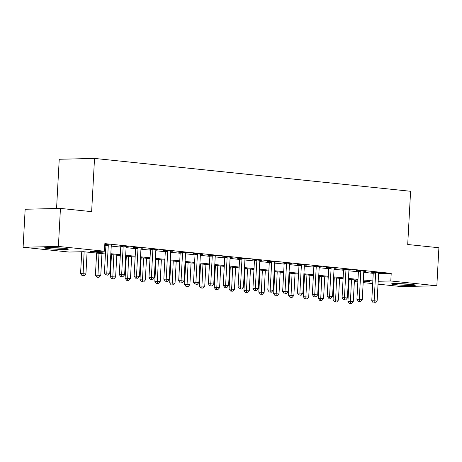 <?xml version="1.0" encoding="UTF-8"?>
<svg xmlns="http://www.w3.org/2000/svg" width="462" height="462" viewBox="0 0 462 462"><rect width="100%" height="100%" fill="white"/><g stroke="black" fill="none" stroke-linecap="round" stroke-linejoin="round"><path stroke-width="0.69" d="M63.929 248.308A11.902 0.739 3.1 0 1 68.376 249.128A11.902 0.739 3.1 0 1 61.613 249.428A11.902 0.739 3.1 0 1 49.047 248.66A11.902 0.739 3.1 0 1 44.606 247.84A11.902 0.739 3.1 0 1 51.369 247.54A11.902 0.739 3.1 0 1 63.929 248.308M410.891 284.367A11.902 0.739 3.1 0 1 415.338 285.187A11.902 0.739 3.1 0 1 408.575 285.487A11.902 0.739 3.1 0 1 396.015 284.719A11.902 0.739 3.1 0 1 391.568 283.899A11.902 0.739 3.1 0 1 398.331 283.599A11.902 0.739 3.1 0 1 410.891 284.367M56.566 208.501L59.234 159.263L94.525 158.426L410.591 191.28L407.709 244.502L438.9 247.748L436.838 285.764L401.553 286.602L378.037 284.153M372.695 283.599L363.184 282.611M357.842 282.057L355.509 281.814L357.859 281.756M355.607 280.001L355.509 281.814M105.446 253.996L83.449 251.709L69.144 252.05L23.1 247.262L58.391 246.431L104.435 251.213L90.125 251.553L105.486 253.147M58.391 246.431L60.447 208.408L25.162 209.246L23.1 247.262M378.603 273.671L391.21 273.377L104.845 243.613L104.435 251.213M104.747 245.426L105.902 245.547M111.238 246.102L120.755 247.089M126.091 247.644L135.609 248.631M140.945 249.185L150.462 250.179M155.798 250.733L165.309 251.721M170.651 252.275L180.163 253.263M185.505 253.817L195.016 254.81M200.358 255.365L209.869 256.352M215.211 256.907L224.723 257.894M230.064 258.449L239.576 259.442M244.918 259.996L254.429 260.984M259.765 261.538L269.282 262.526M274.619 263.08L284.136 264.073M289.472 264.628L298.989 265.615M304.325 266.17L313.842 267.157M319.178 267.712L328.696 268.705M334.032 269.259L343.549 270.247M348.885 270.801L358.397 271.789M363.738 272.343L373.25 273.337M378.713 272.915L380.74 272.863L373.608 272.124L371.223 272.182L373.157 272.384M363.86 271.367L365.887 271.321L358.755 270.582L356.369 270.634L358.304 270.836M349.006 269.825L351.033 269.779L343.901 269.034L341.516 269.092L343.451 269.294M334.153 268.283L336.18 268.231L329.048 267.492L326.663 267.55L328.598 267.752M319.3 266.736L321.327 266.69L314.195 265.95L311.81 266.002L313.744 266.204M304.446 265.194L306.473 265.148L299.341 264.403L296.962 264.46L298.891 264.662M289.593 263.652L291.62 263.6L284.488 262.861L282.109 262.918L284.038 263.121M274.74 262.104L276.767 262.058L269.641 261.319L267.255 261.371L269.184 261.573M259.887 260.562L261.914 260.516L254.787 259.771L252.402 259.829L254.331 260.031M245.033 259.02L247.06 258.968L239.934 258.229L237.549 258.287L239.483 258.489M230.18 257.473L232.207 257.426L225.081 256.687L222.696 256.739L224.63 256.941M215.332 255.931L217.354 255.884L210.227 255.14L207.842 255.197L209.777 255.399M200.479 254.389L202.5 254.337L195.374 253.598L192.989 253.655L194.924 253.857M185.626 252.841L187.653 252.795L180.521 252.056L178.136 252.108L180.07 252.31M170.773 251.299L172.8 251.253L165.667 250.508L163.282 250.566L165.217 250.768M155.919 249.757L157.946 249.705L150.814 248.966L148.429 249.024L150.364 249.226M141.066 248.21L143.093 248.163L135.961 247.424L133.576 247.482L135.51 247.678M126.213 246.668L128.24 246.621L121.108 245.876L118.722 245.934L120.657 246.136M111.359 245.126L104.805 244.369M104.799 244.49L105.804 244.594M60.447 208.408L91.638 211.654L94.525 158.426M391.21 273.377L390.8 280.977L436.838 285.764M378.193 281.277L390.8 280.977M110.828 253.702L120.339 254.695M125.681 255.249L135.193 256.237M140.535 256.791L150.046 257.779M155.388 258.333L164.899 259.326M170.241 259.881L179.753 260.868M185.095 261.423L194.606 262.41M199.942 262.965L209.459 263.958M214.795 264.512L224.313 265.5M229.649 266.054L239.166 267.042M244.502 267.596L254.019 268.589M259.355 269.144L268.872 270.131M274.209 270.686L283.726 271.673M289.062 272.228L298.573 273.221M303.915 273.775L313.427 274.763M318.768 275.317L328.28 276.305M333.622 276.859L343.133 277.853M348.475 278.407L357.986 279.394M363.328 279.949L372.84 280.936M363.236 281.629L369.814 281.474L363.282 280.798M357.94 280.243L348.429 279.25M343.087 278.696L333.576 277.708M328.234 277.154L318.722 276.166M313.38 275.612L303.869 274.619M298.533 274.064L289.016 273.077M283.68 272.522L274.162 271.535M268.826 270.98L259.309 269.987M253.973 269.433L244.456 268.445M239.12 267.891L229.602 266.903M224.266 266.349L214.749 265.355M209.413 264.801L199.902 263.814M194.56 263.259L185.048 262.272M179.706 261.717L170.195 260.724M164.853 260.17L155.342 259.182M150 258.628L140.488 257.64M135.147 257.086L125.635 256.092M120.293 255.538L110.782 254.55M375.646 273.1L373.261 273.158L371.76 300.831L374.145 300.779L375.646 273.1A1.525 1.19 88.6 0 0 375.589 272.522L375.542 272.326M374.214 302.864L375.404 302.985L374.214 302.864L374.145 300.779L377.119 301.085L378.615 273.412A1.525 1.19 88.6 0 1 378.736 272.851L378.805 272.667M373.261 273.158A1.525 1.19 88.6 0 0 373.209 272.58L373.094 272.135M371.76 300.831L373.261 302.887M375.404 302.985L377.119 301.085M349.116 279.325L347.921 301.397L353.274 301.651L354.452 279.88M351.484 279.568L350.369 303.43L349.416 303.453L351.559 303.551L350.369 303.43M353.274 301.651L351.559 303.551M349.416 303.453L347.921 301.397M360.793 271.558L358.408 271.616L356.912 299.289L359.292 299.232L360.793 271.558A1.525 1.19 88.6 0 0 360.735 270.98L360.689 270.778M359.361 301.322L360.551 301.443L359.361 301.322L359.292 299.232L362.266 299.543L363.761 271.864A1.525 1.19 88.6 0 1 363.883 271.304L363.952 271.119M358.408 271.616A1.525 1.19 88.6 0 0 358.356 271.038L358.241 270.593M356.912 299.289L358.408 301.345M360.551 301.443L362.266 299.543M345.94 270.01L343.555 270.068L342.059 297.747L344.444 297.69L345.94 270.01A1.525 1.19 88.6 0 0 345.888 269.438L345.836 269.236M344.508 299.774L345.697 299.902L344.508 299.774L344.444 297.69L347.412 298.002L348.908 270.322A1.525 1.19 88.6 0 1 349.029 269.762L349.099 269.577M343.555 270.068A1.525 1.19 88.6 0 0 343.503 269.49L343.387 269.046M342.059 297.747L343.555 299.798M345.697 299.902L347.412 298.002M331.087 268.468L328.701 268.526L327.206 296.2L329.591 296.148L331.087 268.468A1.525 1.19 88.6 0 0 331.035 267.891L330.983 267.694M329.66 298.233L330.844 298.354L329.66 298.233L329.591 296.148L332.559 296.454L334.061 268.78A1.525 1.19 88.6 0 1 334.176 268.22L334.245 268.035M328.701 268.526A1.525 1.19 88.6 0 0 328.649 267.948L328.534 267.504M327.206 296.2L328.701 298.256M330.844 298.354L332.559 296.454M334.263 277.778L333.067 299.855L338.421 300.104L339.599 278.332M336.631 278.026L335.516 301.882L334.563 301.905L336.706 302.009L335.516 301.882M338.421 300.104L336.706 302.009M334.563 301.905L333.067 299.855M319.409 276.236L318.214 298.308L323.567 298.562L324.746 276.79M321.777 276.484L320.663 300.34L319.71 300.364L321.852 300.462L320.663 300.34M323.567 298.562L321.852 300.462M319.71 300.364L318.214 298.308M304.556 274.694L303.361 296.766L308.714 297.02L309.892 275.248M306.924 274.936L305.815 298.798L304.856 298.822L306.999 298.92L305.815 298.798M308.714 297.02L306.999 298.92M304.856 298.822L303.361 296.766M316.233 266.926L313.848 266.984L312.352 294.658L314.738 294.6L316.233 266.926A1.525 1.19 88.6 0 0 316.181 266.349L316.129 266.147M314.807 296.691L315.991 296.812L314.807 296.691L314.738 294.6L317.706 294.912L319.207 267.232A1.525 1.19 88.6 0 1 319.323 266.672L319.392 266.487M313.848 266.984A1.525 1.19 88.6 0 0 313.796 266.407L313.681 265.962M312.352 294.658L313.848 296.714M315.991 296.812L317.706 294.912M289.703 273.146L288.507 295.224L293.861 295.472L295.039 273.7M292.071 273.394L290.962 297.251L290.003 297.274L292.146 297.378L290.962 297.251M293.861 295.472L292.146 297.378M290.003 297.274L288.507 295.224M408.656 284.159A10.303 0.641 3.1 0 1 407.247 284.124A10.303 0.641 3.1 0 1 398.319 283.599M396.823 283.576A11.827 0.733 -176.9 0 0 407.796 284.245A11.827 0.733 -176.9 0 0 410.146 284.297M49.861 247.511A11.827 0.733 -176.9 0 0 63.184 248.233M61.694 248.1A10.303 0.641 3.1 0 1 51.357 247.54M301.38 265.379L298.995 265.436L297.499 293.116L299.884 293.058L301.38 265.379A1.525 1.19 88.6 0 0 301.328 264.807L301.276 264.605M299.954 295.143L301.137 295.27L299.954 295.143L299.884 293.058L302.853 293.37L304.354 265.69A1.525 1.19 88.6 0 1 304.47 265.13L304.539 264.945M298.995 265.436A1.525 1.19 88.6 0 0 298.943 264.859L298.833 264.414M297.499 293.116L299.001 295.166M301.137 295.27L302.853 293.37M286.527 263.837L284.147 263.894L282.646 291.574L285.031 291.516L286.527 263.837A1.525 1.19 88.6 0 0 286.475 263.259L286.423 263.063M285.1 293.601L286.29 293.722L285.1 293.601L285.031 291.516L287.999 291.822L289.501 264.149A1.525 1.19 88.6 0 1 289.616 263.588L289.686 263.404M284.147 263.894A1.525 1.19 88.6 0 0 284.09 263.317L283.98 262.872M282.646 291.574L284.147 293.624M286.29 293.722L287.999 291.822M271.679 262.295L269.294 262.352L267.793 290.026L270.178 289.969L271.679 262.295A1.525 1.19 88.6 0 0 271.621 261.717L271.569 261.515M270.247 292.059L271.437 292.18L270.247 292.059L270.178 289.969L273.146 290.28L274.647 262.601A1.525 1.19 88.6 0 1 274.763 262.046L274.832 261.856M269.294 262.352A1.525 1.19 88.6 0 0 269.236 261.775L269.127 261.33M267.793 290.026L269.294 292.082M271.437 292.18L273.146 290.28M256.826 260.747L254.441 260.805L252.939 288.484L255.324 288.427L256.826 260.747A1.525 1.19 88.6 0 0 256.768 260.175L256.716 259.973M255.394 290.511L256.583 290.638L255.394 290.511L255.324 288.427L258.293 288.738L259.794 261.059A1.525 1.19 88.6 0 1 259.91 260.499L259.979 260.314M254.441 260.805A1.525 1.19 88.6 0 0 254.383 260.227L254.273 259.783M252.939 288.484L254.441 290.534M256.583 290.638L258.293 288.738M241.972 259.205L239.587 259.263L238.086 286.942L240.471 286.885L241.972 259.205A1.525 1.19 88.6 0 0 241.915 258.628L241.863 258.431M240.54 288.969L241.73 289.091L240.54 288.969L240.471 286.885L243.439 287.191L244.941 259.517A1.525 1.19 88.6 0 1 245.056 258.957L245.131 258.772M239.587 259.263A1.525 1.19 88.6 0 0 239.53 258.685L239.42 258.241M238.086 286.942L239.587 288.993M241.73 289.091L243.439 287.191M274.85 271.604L273.654 293.676L279.008 293.93L280.186 272.158M277.217 271.852L276.109 295.709L275.156 295.732L277.292 295.83L276.109 295.709M279.008 293.93L277.292 295.83M275.156 295.732L273.654 293.676M259.996 270.062L258.801 292.134L264.154 292.388L265.332 270.617M262.364 270.305L261.255 294.167L260.302 294.19L262.445 294.288L261.255 294.167M264.154 292.388L262.445 294.288M260.302 294.19L258.801 292.134M245.143 268.514L243.948 290.592L249.301 290.841L250.485 269.069M247.511 268.763L246.402 292.619L245.449 292.642L247.592 292.746L246.402 292.619M249.301 290.841L247.592 292.746M245.449 292.642L243.948 290.592M230.29 266.972L229.094 289.045L234.448 289.299L235.632 267.527M232.657 267.221L231.549 291.077L230.596 291.1L232.738 291.199L231.549 291.077M234.448 289.299L232.738 291.199M230.596 291.1L229.094 289.045M215.436 265.431L214.241 287.503L219.594 287.757L220.778 265.985M217.804 265.673L216.695 289.535L215.742 289.558L217.885 289.657L216.695 289.535M219.594 287.757L217.885 289.657M215.742 289.558L214.241 287.503M227.119 257.663L224.734 257.721L223.233 285.395L225.618 285.337L227.119 257.663A1.525 1.19 88.6 0 0 227.061 257.086L227.015 256.889M225.687 287.428L226.877 287.549L225.687 287.428L225.618 285.337L228.592 285.649L230.088 257.969A1.525 1.19 88.6 0 1 230.203 257.415L230.278 257.224M224.734 257.721A1.525 1.19 88.6 0 0 224.676 257.143L224.567 256.699M223.233 285.395L224.734 287.451M226.877 287.549L228.592 285.649M200.583 263.883L199.388 285.961L204.747 286.209L205.925 264.437M202.951 264.131L201.842 287.988L200.889 288.011L203.032 288.115L201.842 287.988M204.747 286.209L203.032 288.115M200.889 288.011L199.388 285.961M212.266 256.115L209.881 256.173L208.379 283.853L210.764 283.795L212.266 256.115A1.525 1.19 88.6 0 0 212.208 255.544L212.162 255.342M210.834 285.88L212.023 286.007L210.834 285.88L210.764 283.795L213.739 284.107L215.234 256.427A1.525 1.19 88.6 0 1 215.35 255.867L215.425 255.682M209.881 256.173A1.525 1.19 88.6 0 0 209.823 255.596L209.713 255.151M208.379 283.853L209.881 285.903M212.023 286.007L213.739 284.107M185.73 262.341L184.534 284.413L189.894 284.667L191.072 262.895M188.098 262.589L186.989 286.446L186.036 286.469L188.178 286.567L186.989 286.446M189.894 284.667L188.178 286.567M186.036 286.469L184.534 284.413M197.413 254.574L195.028 254.631L193.526 282.311L195.911 282.253L197.413 254.574A1.525 1.19 88.6 0 0 197.355 253.996L197.309 253.8M195.98 284.338L197.17 284.459L195.98 284.338L195.911 282.253L198.885 282.559L200.381 254.885A1.525 1.19 88.6 0 1 200.496 254.325L200.572 254.14M195.028 254.631A1.525 1.19 88.6 0 0 194.97 254.054L194.86 253.609M193.526 282.311L195.028 284.361M197.17 284.459L198.885 282.559M170.876 260.799L169.681 282.871L175.04 283.125L176.218 261.353M173.25 261.042L172.135 284.904L171.183 284.927L173.325 285.025L172.135 284.904M175.04 283.125L173.325 285.025M171.183 284.927L169.681 282.871M182.559 253.032L180.174 253.089L178.678 280.763L181.058 280.705L182.559 253.032A1.525 1.19 88.6 0 0 182.502 252.454L182.455 252.258M181.127 282.796L182.317 282.917L181.127 282.796L181.058 280.705L184.032 281.017L185.528 253.338A1.525 1.19 88.6 0 1 185.649 252.783L185.718 252.593M180.174 253.089A1.525 1.19 88.6 0 0 180.122 252.512L180.007 252.067M178.678 280.763L180.174 282.819M182.317 282.917L184.032 281.017M156.029 259.251L154.834 281.329L160.187 281.583L161.365 259.806M158.397 259.5L157.282 283.356L156.329 283.379L158.472 283.483L157.282 283.356M160.187 281.583L158.472 283.483M156.329 283.379L154.834 281.329M167.706 251.484L165.321 251.542L163.825 279.221L166.205 279.163L167.706 251.484A1.525 1.19 88.6 0 0 167.654 250.912L167.602 250.71M166.274 281.248L167.463 281.375L166.274 281.248L166.205 279.163L169.179 279.475L170.674 251.796A1.525 1.19 88.6 0 1 170.796 251.236L170.865 251.051M165.321 251.542A1.525 1.19 88.6 0 0 165.269 250.964L165.153 250.52M163.825 279.221L165.321 281.271M167.463 281.375L169.179 279.475M141.176 257.709L139.98 279.781L145.334 280.036L146.512 258.264M143.543 257.958L142.429 281.814L141.476 281.837L143.618 281.935L142.429 281.814M145.334 280.036L143.618 281.935M141.476 281.837L139.98 279.781M152.853 249.942L150.468 250L148.972 277.679L151.357 277.622L152.853 249.942A1.525 1.19 88.6 0 0 152.801 249.365L152.749 249.168M151.421 279.706L152.61 279.828L151.421 279.706L151.357 277.622L154.325 277.928L155.827 250.254A1.525 1.19 88.6 0 1 155.942 249.694L156.012 249.509M150.468 250A1.525 1.19 88.6 0 0 150.416 249.422L150.3 248.978M148.972 277.679L150.468 279.729M152.61 279.828L154.325 277.928M126.322 256.167L125.127 278.24L130.48 278.494L131.658 256.722M128.69 256.41L127.576 280.272L126.623 280.295L128.765 280.394L127.576 280.272M130.48 278.494L128.765 280.394M126.623 280.295L125.127 278.24M137.999 248.4L135.614 248.458L134.119 276.132L136.504 276.074L137.999 248.4A1.525 1.19 88.6 0 0 137.947 247.823L137.895 247.626M136.573 278.164L137.757 278.286L136.573 278.164L136.504 276.074L139.472 276.386L140.974 248.706A1.525 1.19 88.6 0 1 141.089 248.152L141.158 247.961M135.614 248.458A1.525 1.19 88.6 0 0 135.562 247.88L135.447 247.436M134.119 276.132L135.614 278.188M137.757 278.286L139.472 276.386M111.469 254.62L110.274 276.698L115.627 276.952L116.805 255.18M113.837 254.868L112.728 278.725L111.769 278.748L113.912 278.852L112.728 278.725M115.627 276.952L113.912 278.852M111.769 278.748L110.274 276.698M123.146 246.858L120.761 246.91L119.265 274.59L121.65 274.532L123.146 246.858A1.525 1.19 88.6 0 0 123.094 246.281L123.042 246.079M121.72 276.617L122.904 276.744L121.72 276.617L121.65 274.532L124.619 274.844L126.12 247.164A1.525 1.19 88.6 0 1 126.236 246.604L126.305 246.419M120.761 246.91A1.525 1.19 88.6 0 0 120.709 246.333L120.594 245.894M119.265 274.59L120.761 276.64M122.904 276.744L124.619 274.844M96.616 253.078L95.42 275.15L100.774 275.404L101.952 253.632M98.984 253.326L97.875 277.183L96.916 277.206L99.059 277.304L97.875 277.183M100.774 275.404L99.059 277.304M96.916 277.206L95.42 275.15M108.293 245.31L105.908 245.368L104.412 273.048L106.797 272.99L108.293 245.31A1.525 1.19 88.6 0 0 108.241 244.733L108.189 244.537M106.866 275.075L108.05 275.196L106.866 275.075L106.797 272.99L109.765 273.296L111.267 245.622A1.525 1.19 88.6 0 1 111.382 245.062L111.452 244.877M105.908 245.368A1.525 1.19 88.6 0 0 105.856 244.791L105.746 244.346M104.412 273.048L105.913 275.098M108.05 275.196L109.765 273.296M81.751 251.75L80.567 273.608L85.92 273.862L87.099 252.09M84.13 251.778L83.021 275.641L82.069 275.664L84.205 275.762L83.021 275.641M85.92 273.862L84.205 275.762M82.069 275.664L80.567 273.608M375.589 272.522L373.209 272.58M360.735 270.98L358.356 271.038M345.888 269.438L343.503 269.49M331.035 267.891L328.649 267.948M316.181 266.349L313.796 266.407M301.328 264.807L298.943 264.859M286.475 263.259L284.09 263.317M271.621 261.717L269.236 261.775M256.768 260.175L254.383 260.227M241.915 258.628L239.53 258.685M227.061 257.086L224.676 257.143M212.208 255.544L209.823 255.596M197.355 253.996L194.97 254.054M182.502 252.454L180.122 252.512M167.654 250.912L165.269 250.964M152.801 249.365L150.416 249.422M137.947 247.823L135.562 247.88M123.094 246.281L120.709 246.333M108.241 244.733L105.856 244.791"/></g></svg>
